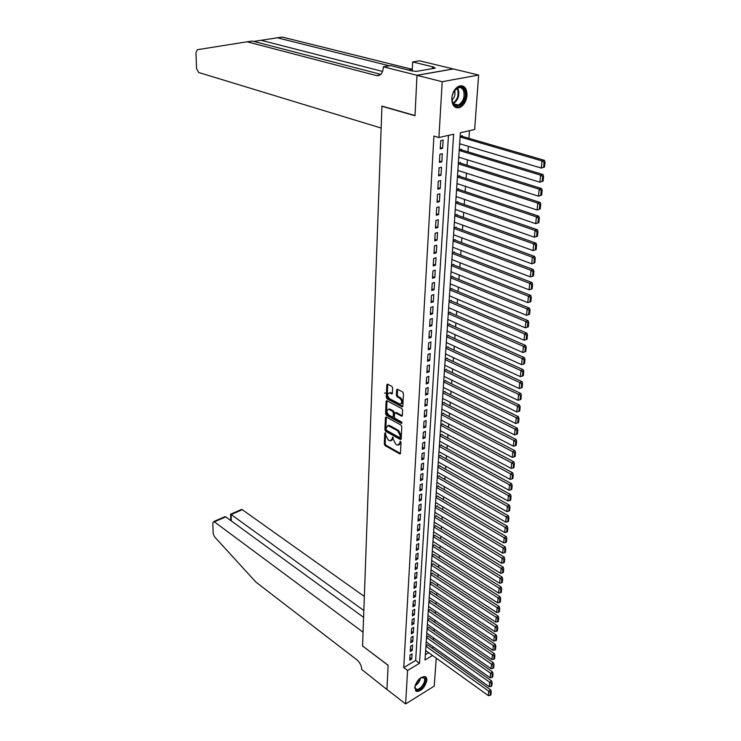 <?xml version="1.0" encoding="UTF-8"?>
<svg xmlns="http://www.w3.org/2000/svg" width="741" height="741" viewBox="0 0 741 741"><rect width="100%" height="100%" fill="white"/><g stroke="black" fill="none" stroke-linecap="round" stroke-linejoin="round"><path stroke-width="1.11" d="M385.348 432.846L384.755 433.244L384.301 444.091L385.051 445.554L399.834 453.955L400.464 453.307L401.011 442.358L400.473 441.312L399.788 443.137L397.722 445.23L397.009 444.961L395.787 444.267L393.332 439.506L392.869 437.051L392.202 438.867L390.155 440.96L388.256 440.015L385.82 435.282L385.348 432.846M467.025 95.357C466.293 101.378 463.866 105.435 459.753 107.528C454.603 108.705 451.945 105.648 451.769 98.368C452.455 92.375 454.844 88.299 458.929 86.141C464.199 84.909 466.895 87.975 467.025 95.357M426.816 680.312C425.195 687 421.879 690.742 416.877 691.548L414.701 687.787C416.303 681.099 419.601 677.339 424.602 676.496C426.177 676.829 426.918 678.098 426.816 680.312M392.628 387.839L391.841 386.339L387.515 384.116L386.811 384.82L386.283 397.38L387.052 398.871L402.113 406.846L402.817 406.142L403.447 393.462L402.659 391.943L397.371 389.22L396.657 389.933L396.398 395.361L397.185 396.861L399.705 398.186C402.354 401.15 402.428 403.123 399.927 404.104L389.627 398.723C387.024 395.787 386.95 393.832 389.414 392.85L391.683 393.953L392.378 393.249L392.628 387.839M436.254 658.165L434.226 686.11L405.623 703.95L386.932 689.454L388.108 665.233L362.571 645.967L381.93 106.296L415.006 115.744L416.979 75.35L442.201 81.714L478.621 75.026L474.666 129.518L460.402 132.713L425.001 659.999L432.522 655.479M405.623 703.95L407.587 670.457L419.508 663.297L453.64 134.223L438.922 137.52L442.201 81.714M438.922 137.52L433.92 136.029L403.734 667.576L407.587 670.457M386.274 417.026L385.422 417.628L384.903 429.826L385.663 431.308L400.529 439.58L401.187 438.913L401.798 426.594L401.02 425.093L386.274 417.026M385.589 413.719L386.107 401.344L386.793 400.649L401.835 408.634L402.622 410.153L402.354 415.516L401.659 416.201L395.416 412.867L394.545 413.478L394.379 416.998L395.148 418.498L401.437 421.907L401.363 423.389L386.348 415.21L385.589 413.719L386.469 413.358L386.997 400.983L386.107 401.344M462.328 136.4L462.375 135.723L460.161 136.224M461.421 149.867L461.467 149.191L459.263 149.719M460.513 163.187L460.559 162.52L458.364 163.057M459.615 176.358L459.661 175.71L457.475 176.265M458.725 189.409L458.772 188.751L456.595 189.335M457.855 202.312L457.892 201.672L455.734 202.265M456.984 215.085L457.03 214.445L454.872 215.057M456.123 227.728L456.169 227.098L454.02 227.728M455.27 240.241L455.317 239.612L453.177 240.26M454.428 252.625L454.474 252.005L452.343 252.672M453.594 264.88L453.64 264.268L451.519 264.954M452.77 277.023L452.816 276.412L450.704 277.106M451.954 289.036L451.991 288.434L449.898 289.147M451.149 300.929L451.186 300.337L449.102 301.059M450.343 312.702L450.389 312.118L448.305 312.859M449.555 324.363L449.592 323.78L447.518 324.539M448.768 335.914L448.805 335.34L446.749 336.099M447.99 347.344L448.027 346.769L445.98 347.557M447.221 358.663L447.258 358.098L445.211 358.894M446.462 369.879L446.499 369.314L444.461 370.12M445.702 380.976L445.739 380.429L443.711 381.245M444.952 391.98L444.989 391.424L442.979 392.258M444.211 402.863L444.248 402.326L442.247 403.169M443.479 413.654L443.516 413.117L441.516 413.978M442.757 424.343L442.794 423.815L440.802 424.676M442.034 434.93L442.071 434.402L440.089 435.282M441.321 445.415L441.358 444.896L439.385 445.786M440.617 455.808L440.654 455.289L438.681 456.187M439.913 466.098L439.95 465.58L437.996 466.497M439.218 476.296L439.256 475.787L437.31 476.704M438.533 486.402L438.57 485.892L436.625 486.828M437.857 496.405L437.885 495.914L435.958 496.85M437.181 506.325L437.218 505.834L435.291 506.788M436.514 516.162L436.542 515.671L434.624 516.625M435.847 525.897L433.967 526.388M435.189 535.548L433.318 536.049M434.541 545.117L432.679 545.626M433.902 554.601L432.04 555.129M433.263 564.003L431.41 564.54M432.624 573.312L430.78 573.867M431.994 582.546L430.16 583.111M431.373 591.698L429.548 592.272M430.762 600.775L428.937 601.359M430.15 609.769L428.335 610.362M429.539 618.679L427.733 619.291M428.937 627.516L427.14 628.136M428.344 636.287L426.547 636.917M410.06 655.007L409.745 660.222L411.737 659.045L412.052 653.831L410.06 655.007M410.579 646.245L410.264 651.515L412.265 650.339L412.58 645.078L410.579 646.245M411.107 637.408L410.792 642.725L412.793 641.558L413.117 636.25L411.107 637.408M411.635 628.498L411.32 633.851L413.33 632.694L413.654 627.349L411.635 628.498M412.172 619.504L411.857 624.913L413.867 623.765L414.2 618.365L412.172 619.504M412.718 610.436L412.394 615.891L414.414 614.743L414.747 609.297L412.718 610.436M413.256 601.284L412.932 606.786L414.969 605.647L415.303 600.154L413.256 601.284M413.811 592.05L413.478 597.598L415.525 596.477L415.858 590.929L413.811 592.05M414.367 582.732L414.034 588.335L416.081 587.215L416.423 581.62L414.367 582.732M414.923 573.339L414.59 578.99L416.646 577.878L416.988 572.237L414.923 573.339M415.488 563.855L415.155 569.551L417.22 568.458L417.563 562.762L415.488 563.855M416.062 554.287L415.72 560.039L417.794 558.946L418.137 553.203L416.062 554.287M416.637 544.626L416.294 550.433L418.378 549.35L418.73 543.551L416.637 544.626M417.22 534.882L416.868 540.735L418.961 539.67L419.313 533.816L417.22 534.882M417.804 525.045L417.452 530.954L419.554 529.898L419.906 523.989L417.804 525.045M418.396 515.115L418.035 521.08L420.147 520.034L420.508 514.069L418.396 515.115M418.989 505.103L418.628 511.123L420.749 510.077L421.12 504.065L418.989 505.103M419.591 494.988L419.23 501.064L421.36 500.036L421.731 493.96L419.591 494.988M420.203 484.781L419.832 490.913L421.972 489.894L422.342 483.771L420.203 484.781M420.814 474.481L420.443 480.668L422.592 479.659L422.963 473.48L420.814 474.481M421.434 464.079L421.064 470.331L423.213 469.331L423.593 463.088L421.434 464.079M422.055 453.575L421.685 459.892L423.852 458.901L424.232 452.603L422.055 453.575M422.694 442.979L422.314 449.352L424.482 448.379L424.871 442.016L422.694 442.979M423.324 432.272L422.944 438.709L425.13 437.746L425.519 431.327L423.324 432.272M423.972 421.472L423.583 427.965L425.779 427.02L426.168 420.536L423.972 421.472M424.621 410.56L424.232 417.118L426.436 416.183L426.825 409.634L424.621 410.56M425.278 399.547L424.88 406.17L427.094 405.244L427.492 398.63L425.278 399.547M425.936 388.423L425.538 395.11L427.761 394.203L428.168 387.524L425.936 388.423M426.612 377.197L426.205 383.949L428.437 383.051L428.844 376.308L426.612 377.197M427.288 365.85L426.881 372.667L429.122 371.787L429.53 364.98L427.288 365.85M427.965 354.393L427.557 361.284L429.808 360.413L430.225 353.531L427.965 354.393M428.659 342.824L428.242 349.78L430.502 348.928L430.929 341.981L428.659 342.824M429.354 331.134L428.937 338.165L431.206 337.322L431.632 330.31L429.354 331.134M430.058 319.334L429.632 326.429L431.91 325.605L432.346 318.519L430.058 319.334M430.762 307.413L430.336 314.573L432.633 313.767L433.068 306.617L430.762 307.413M431.484 295.363L431.049 302.606L433.355 301.819L433.791 294.585L431.484 295.363M432.207 283.192L431.771 290.509L434.087 289.74L434.532 282.432L432.207 283.192M432.939 270.9L432.503 278.292L434.828 277.532L435.273 270.159L432.939 270.9M433.68 258.479L433.235 265.954L435.569 265.213L436.023 257.757L433.68 258.479M434.43 245.929L433.976 253.478L436.319 252.755L436.782 245.225L434.43 245.929M435.18 233.248L434.726 240.871L437.088 240.167L437.542 232.563L435.18 233.248M435.949 220.438L435.486 228.145L437.857 227.459L438.32 219.762L435.949 220.438M436.718 207.489L436.254 215.27L438.635 214.603L439.098 206.832L436.718 207.489M437.496 194.401L437.023 202.274L439.422 201.626L439.895 193.762L437.496 194.401M438.283 181.174L437.811 189.131L440.21 188.501L440.691 180.563L438.283 181.174M439.08 167.809L438.598 175.849L441.015 175.237L441.497 167.216L439.08 167.809M439.885 154.295L439.404 162.418L441.831 161.834L442.321 153.72L439.885 154.295M403.734 667.576L415.645 660.463L448.462 135.381M442.646 148.283L443.146 140.086L440.7 140.633L440.21 148.848L442.646 148.283L440.284 147.561M432.874 648.625L433.013 646.708M433.494 639.918L433.633 637.945M434.115 631.128L434.254 629.109M434.735 622.273L434.884 620.189M435.365 613.335L435.523 611.195M436.004 604.313L436.162 602.127M436.644 595.218L436.81 592.976M437.292 586.048L437.459 583.741M437.95 576.785L438.116 574.423M438.607 567.449L438.783 565.022M439.274 558.029L439.45 555.546M439.95 548.516L440.126 545.969M440.626 538.92L440.812 536.317M441.312 529.241L441.497 526.573M441.997 519.478L442.192 516.736M442.692 509.613L442.896 506.816M443.396 499.666L443.6 496.803M444.109 489.625L444.313 486.689M444.822 479.492L445.035 476.491M445.545 469.266L445.767 466.191M446.277 458.938L446.499 455.789M447.008 448.518L447.24 445.295M447.759 437.996L447.99 434.708M448.509 427.372L448.74 424.009M449.259 416.655L449.509 413.209M450.028 405.827L450.278 402.307M450.797 394.897L451.056 391.304M451.575 383.866L451.843 380.189M452.362 372.723L452.631 368.962M453.159 361.469L453.436 357.625M453.964 350.113L454.242 346.186M454.77 338.637L455.057 334.626M455.595 327.05L455.882 322.946M456.419 315.351L456.715 311.155M457.253 303.523L457.558 299.244M458.095 291.584L458.41 287.212M458.948 279.524L459.263 275.059M459.809 267.344L460.133 262.777M460.68 255.034L461.013 250.375M461.56 242.603L461.893 237.842M462.449 230.034L462.792 225.181M463.347 217.345L463.69 212.38M464.246 204.516L464.607 199.449M465.163 191.558L465.533 186.38M466.089 178.461L466.46 173.172M467.025 165.224L467.404 159.824M467.969 151.84L468.358 146.338M468.923 138.326L469.47 130.675M425.362 654.664L428.659 652.701M427.752 644.976L425.964 645.615M442.998 398.621L442.534 398.815M443.748 387.673L443.266 387.867M444.507 376.604L444.016 376.808M445.276 365.443L444.767 365.646M446.054 354.161L445.517 354.374M446.842 342.777L446.286 342.981M447.629 331.273L447.055 331.486M448.435 319.658L447.833 319.88M449.25 307.932L448.62 308.154M450.065 296.085L449.416 296.307M450.899 284.118L450.222 284.34M451.732 272.03L451.028 272.262M452.584 259.822L451.853 260.054M453.446 247.485L452.677 247.726M454.316 235.027L453.511 235.258M455.196 222.43L454.363 222.68M456.095 209.712L455.215 209.962M457.002 196.856L456.076 197.106M457.919 183.87L456.947 184.12M458.855 170.745L457.827 171.004M459.8 157.481L458.716 157.74M460.754 144.069L459.624 144.338M416.979 75.35L453.344 68.969L478.621 75.026M415.645 660.463L419.508 663.297M411.737 659.045L409.903 657.693M412.265 650.339L410.421 648.996M412.793 641.558L410.94 640.224M413.33 632.694L411.468 631.369M413.867 623.765L411.996 622.44M414.414 614.743L412.533 613.437M414.969 605.647L413.08 604.35M415.525 596.477L413.626 595.18M416.081 587.215L414.173 585.936M416.646 577.878L414.728 576.6M417.22 568.458L415.293 567.189M417.794 558.946L415.858 557.686M418.378 549.35L416.423 548.099M418.961 539.67L417.007 538.429M419.554 529.898L417.581 528.666M420.147 520.034L418.174 518.82M420.749 510.077L418.767 508.872M421.36 500.036L419.36 498.841M421.972 489.894L419.962 488.708M422.592 479.659L420.573 478.491M423.213 469.331L421.184 468.173M423.852 458.901L421.805 457.753M424.482 448.379L422.435 447.24M425.13 437.746L423.065 436.625M425.779 427.02L423.704 425.908M426.436 416.183L424.352 415.09M384.57 393.156L386.478 392.721M427.094 405.244L425.001 404.16M427.761 394.203L425.658 393.128M428.437 383.051L426.325 381.995M429.122 371.787L426.992 370.741M429.808 360.413L427.668 359.385M430.502 348.928L428.354 347.909M431.206 337.322L429.039 336.331M431.91 325.605L429.743 324.623M432.633 313.767L430.447 312.804M433.355 301.819L431.151 300.865M434.087 289.74L431.873 288.805M434.828 277.532L432.596 276.615M435.569 265.213L433.328 264.315M436.319 252.755L434.069 251.875M437.088 240.167L434.819 239.306M437.857 227.459L435.578 226.616M438.635 214.603L436.338 213.779M439.422 201.626L437.116 200.82M440.21 188.501L437.894 187.714M441.015 175.237L438.681 174.478M441.831 161.834L439.478 161.093M391.517 440.626L393.073 438.487L392.202 438.867M393.128 437.292L393.073 438.487M399.103 444.887L400.668 442.757L399.788 443.137M400.733 441.534L400.668 442.757M385.626 433.096L385.172 443.711L385.922 445.184L400.446 453.464M386.33 417.063L385.783 429.465L386.543 430.938L401.159 439.098M386.08 429.326L386.607 430.364L399.473 437.533L400.084 437.125L400.159 435.625L397.685 430.827L388.219 425.705L386.144 427.835L386.08 429.326M400.001 437.431L400.964 436.745L400.084 437.125M387.728 425.658L389.747 425.584L398.565 430.456L401.038 435.245L400.964 436.745M402.317 415.738L396.296 412.496L395.472 412.839M401.983 422.87L387.237 414.84L386.348 415.21M389.201 409.514L388.692 409.319C386.293 410.292 386.385 412.228 388.951 415.127L392.554 417.053L393.23 416.377L393.388 412.857L392.619 411.357L389.201 409.514L390.081 409.152L388.349 409.282M393.101 416.831L394.11 416.007L393.23 416.377M390.081 409.152L393.499 410.996L394.277 412.487L394.11 416.007M386.469 413.358L387.237 414.84M390.312 392.498L392.341 393.499M401.205 403.789C403.308 402.409 403.104 400.418 400.603 397.834L399.705 398.186M397.593 389.312L397.296 394.999L398.074 396.509L400.603 397.834M387.747 384.209L387.173 397.028L387.941 398.519L402.78 406.383M425.927 646.208L488.791 691.196L488.347 695.632L425.64 650.533M490.422 692.27L490.107 695.382L490.894 694.873L491.209 691.761L490.422 692.27L488.791 691.196L490.746 689.917L427.437 644.744M488.347 695.632L490.107 695.382M491.209 691.761L490.746 689.917M420.684 677.783L424.889 677.941C428.029 681.933 418.202 693.696 415.442 689.223L415.025 685.897M414.914 686.805L415.405 688.519L416.664 689.306C420.388 690.269 426.557 681.007 424.158 678.08L422.861 677.255L421.472 677.385M415.423 690.714L416.285 691.038C420.907 692.233 428.557 680.757 425.593 677.107M464.635 90.754C468.405 100.22 455.9 112.53 452.575 102.554C448.675 93.014 461.448 80.602 464.635 90.754M451.964 99.22L452.519 101.98C453.761 104.916 455.715 105.944 458.383 105.055C463.153 102.008 464.922 97.34 463.681 91.06C462.44 88.04 460.448 87.003 457.716 87.938L454.131 91.143M452.038 99.989C454.678 97.432 455.548 94.339 454.659 90.717L454.576 90.513M455.622 107.501L458.938 107.241C464.857 103.471 467.052 97.682 465.524 89.883L461.495 85.687M364.35 596.449L242.288 509.706L231.127 514.55L231.294 520.914M363.84 610.519L230.664 514.198L241.649 509.428L242.288 509.706M362.562 646.096L363.062 632.184L214.362 521.831L213.732 521.544L212.806 522.961L213.186 533.594L214.51 536.78L255.84 582.028L357.005 659.916C359.978 662.565 361.552 665.761 361.728 669.493L386.922 689.5L388.108 665.362L362.664 646.041M363.599 617.373L225.764 516.885L214.362 521.831M240.955 509.734L241.649 509.428M223.486 517.311L225.764 516.885M411.588 69.172L282.191 37.05L253.746 41.431M381.152 128.054L198.607 72.479L196.532 68.441L195.967 52.676L197.338 49.712L247.068 41.792L376.493 75.582C380.429 76.027 382.708 73.359 383.319 67.57L383.347 66.801L416.988 75.286L415.016 115.54L381.939 106.093L381.152 128.054M383.347 66.801L390.6 65.597L411.931 70.923L416.433 71.377L435.384 68.107L432.466 67.394L434.013 67.135L412.635 61.957L419.591 60.808L453.344 68.969M453.344 68.894L416.988 75.286M247.068 41.792L252.366 41.07L380.791 74.35M389.349 65.81L277.088 37.735M412.635 61.957L412.218 70.877M409.495 70.321L412.329 68.367M432.466 67.394L432.401 68.617M426.51 637.51L489.69 682.248L489.245 686.731L426.214 641.873M491.329 683.332L491.014 686.472L491.792 685.962L492.117 682.832L491.329 683.332L489.69 682.248L491.653 680.979L428.02 636.056M489.245 686.731L491.014 686.472M492.117 682.832L491.653 680.979M427.103 628.738L490.598 673.226L490.144 677.746L426.807 633.138M492.246 674.319L491.922 677.487L492.709 676.978L493.034 673.81L492.246 674.319L490.598 673.226L492.561 671.967L428.613 627.294M490.144 677.746L491.922 677.487M493.034 673.81L492.561 671.967M427.696 619.893L491.515 664.121L491.051 668.688L427.4 624.33M493.163 665.214L492.839 668.41L493.626 667.91L493.951 664.714L493.163 665.214L491.515 664.121L493.487 662.871L429.206 618.448M491.051 668.688L492.839 668.41M493.951 664.714L493.487 662.871M428.289 610.973L492.432 654.942L491.968 659.546L427.992 615.438M494.099 656.035L493.765 659.258L494.562 658.758L494.886 655.535L494.099 656.035L492.432 654.942L494.414 653.692L429.799 609.528M491.968 659.546L493.765 659.258M494.886 655.535L494.414 653.692M428.9 601.97L493.367 645.661L492.895 650.311L428.594 606.481M495.034 646.763L494.701 650.024L495.497 649.524L495.831 646.272L495.034 646.763L493.367 645.661L495.349 644.429L430.41 600.534M492.895 650.311L494.701 650.024M495.831 646.272L495.349 644.429M429.502 592.883L494.303 636.306L493.83 641.002L429.206 597.431M495.979 637.417L495.646 640.696L496.442 640.205L496.776 636.917L495.979 637.417L494.303 636.306L496.303 635.083L431.012 591.457M493.83 641.002L495.646 640.696M496.776 636.917L496.303 635.083M430.123 583.723L495.247 626.867L494.775 631.601L429.817 588.317M496.933 627.97L496.6 631.286L497.406 630.795L497.739 627.488L496.933 627.97L495.247 626.867L497.257 625.645L431.632 582.306M494.775 631.601L496.6 631.286M497.739 627.488L497.257 625.645M430.743 574.479L496.211 617.327L495.729 622.107L430.428 579.11M497.896 618.448L497.563 621.792L498.369 621.301L498.702 617.957L497.896 618.448L496.211 617.327L498.221 616.123L432.253 573.071M495.729 622.107L497.563 621.792M498.702 617.957L498.221 616.123M431.364 565.161L497.174 607.713L496.692 612.529L431.058 569.829M498.878 608.824L498.536 612.205L499.341 611.723L499.684 608.342L498.878 608.824L497.174 607.713L499.193 606.508L432.874 563.753M496.692 612.529L498.536 612.205M499.684 608.342L499.193 606.508M432.003 555.75L498.147 597.996L497.656 602.868L431.679 560.465M499.86 599.117L499.508 602.526L500.323 602.053L500.666 598.645L499.86 599.117L498.147 597.996L500.175 596.811L433.504 554.351M497.656 602.868L499.508 602.526M500.666 598.645L500.175 596.811M432.633 546.256L499.128 588.197L498.637 593.106L432.318 551.017M500.851 589.317L500.499 592.763L501.314 592.291L501.666 588.845L500.851 589.317L499.128 588.197L501.166 587.011L434.143 544.867M498.637 593.106L500.499 592.763M501.666 588.845L501.166 587.011M433.281 536.679L500.129 578.295L499.629 583.26L432.957 541.476M501.852 579.425L501.5 582.898L502.315 582.435L502.667 578.962L501.852 579.425L500.129 578.295L502.166 577.128L434.782 535.298M499.629 583.26L501.5 582.898M502.667 578.962L502.166 577.128M433.93 527.018L501.129 568.31L500.629 573.312L433.605 531.862M502.861 569.44L502.509 572.95L503.324 572.478L503.685 568.977L502.861 569.44L501.129 568.31L503.185 567.143L435.43 525.647M500.629 573.312L502.509 572.95M503.685 568.977L503.185 567.143M434.587 517.264L502.139 558.223L501.629 563.271L434.254 522.155M503.88 559.362L503.528 562.901L504.352 562.438L504.704 558.899L503.88 559.362L502.139 558.223L504.204 557.065L436.088 515.903M501.629 563.271L503.528 562.901M504.704 558.899L504.204 557.065M435.245 507.428L503.167 548.034L502.648 553.138L434.911 512.355M504.917 549.183L504.556 552.758L505.381 552.295L505.742 548.72L504.917 549.183L503.167 548.034L505.232 546.895L436.745 506.066M502.648 553.138L504.556 552.758M505.742 548.72L505.232 546.895M435.912 497.498L504.195 537.753L503.676 542.903L435.578 502.472M505.955 538.902L505.584 542.514L506.418 542.06L506.788 538.448L505.955 538.902L504.195 537.753L506.27 536.623L437.403 496.146M503.676 542.903L505.584 542.514M506.788 538.448L506.27 536.623M436.588 487.476L505.232 527.37L504.714 532.575L436.245 492.496M507.001 528.528L506.64 532.168L507.474 531.723L507.844 528.074L507.001 528.528L505.232 527.37L507.326 526.249L438.079 486.133M504.714 532.575L506.64 532.168M507.844 528.074L507.326 526.249M437.264 477.352L506.288 516.885L505.76 522.136L436.921 482.428M508.067 518.042L507.696 521.729L508.53 521.284L508.9 517.598L508.067 518.042L506.288 516.885L508.382 515.782L438.755 476.028M505.76 522.136L507.696 521.729M508.9 517.598L508.382 515.782M437.95 467.145L507.353 506.298L506.816 511.605L437.607 472.267M509.141 507.465L508.761 511.179L509.604 510.734L509.975 507.02L509.141 507.465L507.353 506.298L509.456 505.205L439.432 465.82M506.816 511.605L508.761 511.179M509.975 507.02L509.456 505.205M438.644 456.845L508.428 495.609L507.891 500.962L438.292 462.004M510.216 496.776L509.836 500.527L510.688 500.092L511.068 496.34L510.216 496.776L508.428 495.609L510.54 494.525L440.117 455.53M507.891 500.962L509.836 500.527M511.068 496.34L510.54 494.525M439.339 446.443L509.512 484.809L508.965 490.218L438.987 451.658M511.309 485.985L510.929 489.773L511.772 489.347L512.161 485.559L511.309 485.985L509.512 484.809L511.633 483.743L440.812 445.137M508.965 490.218L510.929 489.773M512.161 485.559L511.633 483.743M440.043 435.94L510.605 473.907L510.058 479.371L439.691 441.201M512.42 475.083L512.031 478.908L512.883 478.482L513.272 474.657L512.42 475.083L510.605 473.907L512.735 472.851L441.516 434.652M510.058 479.371L512.031 478.908M513.272 474.657L512.735 472.851M440.756 425.343L511.707 462.893L511.151 468.414L440.395 430.651M513.532 464.079L513.143 467.942L513.995 467.515L514.384 463.653L513.532 464.079L511.707 462.893L513.846 461.847L442.22 424.056M511.151 468.414L513.143 467.942M514.384 463.653L513.846 461.847M441.469 414.645L512.828 451.769L512.263 457.345L441.108 420.008M514.652 452.955L514.263 456.864L515.115 456.447L515.514 452.538L514.652 452.955L512.828 451.769L514.976 450.732L442.933 413.367M512.263 457.345L514.263 456.864M515.514 452.538L514.976 450.732M442.201 403.845L513.958 440.525L513.383 446.165L441.831 409.254M515.792 441.719L515.393 445.665L516.255 445.258L516.653 441.312L515.792 441.719L513.958 440.525L516.107 439.506L443.646 402.576M513.383 446.165L515.393 445.665M516.653 441.312L516.107 439.506M442.933 392.934L515.097 429.178L514.523 434.865L442.562 398.399M516.94 430.373L516.542 434.356L517.403 433.957L517.811 429.975L516.94 430.373L515.097 429.178L517.255 428.168L444.368 391.683M514.523 434.865L516.542 434.356M517.811 429.975L517.255 428.168M443.674 381.921L516.245 417.711L515.662 423.454L443.303 387.441M518.107 418.915L517.7 422.935L518.561 422.537L518.969 418.517L518.107 418.915L516.245 417.711L518.422 416.72L445.1 380.679M515.662 423.454L517.7 422.935M518.969 418.517L518.422 416.72M444.415 370.806L517.403 406.124L516.82 411.931L444.044 376.382M519.274 407.328L518.867 411.403L519.737 411.005L520.145 406.939L519.274 407.328L517.403 406.124L519.589 405.151L445.841 369.574M516.82 411.931L518.867 411.403M520.145 406.939L519.589 405.151M445.165 359.58L518.58 394.416L517.996 400.288L444.795 365.211M520.46 395.629L520.043 399.742L520.923 399.353L521.34 395.249L520.46 395.629L518.58 394.416L520.775 393.452L446.582 358.366M517.996 400.288L520.043 399.742M521.34 395.249L520.775 393.452M445.934 348.242L519.765 382.588L519.172 388.516L445.545 353.929M521.655 383.81L521.238 387.96L522.118 387.58L522.535 383.43L521.655 383.81L519.765 382.588L521.97 381.643L447.332 347.038M519.172 388.516L521.238 387.96M522.535 383.43L521.97 381.643M446.703 336.794L520.969 370.639L520.367 376.632L446.314 342.537M522.868 371.862L522.442 376.058L523.322 375.687L523.748 371.491L522.868 371.862L520.969 370.639L523.183 369.713L448.092 335.599M520.367 376.632L522.442 376.058M523.748 371.491L523.183 369.713M447.471 325.234L522.183 358.561L521.571 364.618L447.082 331.032M524.091 359.793L523.655 364.035L524.545 363.664L524.98 359.431L524.091 359.793L522.183 358.561L524.406 357.653L448.851 324.049M521.571 364.618L523.655 364.035M524.98 359.431L524.406 357.653M448.259 313.554L523.405 346.362L522.794 352.475L447.87 319.408M525.323 347.594L524.887 351.882L525.777 351.521L526.212 347.242L525.323 347.594L523.405 346.362L525.638 345.463L449.62 312.387M522.794 352.475L524.887 351.882M526.212 347.242L525.638 345.463M449.046 301.763L524.647 334.034L524.026 340.212L448.657 307.672M526.573 335.275L526.138 339.6L527.027 339.248L527.472 334.913L526.573 335.275L524.647 334.034L526.888 333.154L450.398 300.605M524.026 340.212L526.138 339.6M527.472 334.913L526.888 333.154M449.852 289.851L525.897 321.566L525.267 327.818L449.454 295.826M527.833 322.817L527.388 327.189L528.287 326.837L528.731 322.465L527.833 322.817L525.897 321.566L528.148 320.705L451.176 288.712M525.267 327.818L527.388 327.189M528.731 322.465L528.148 320.705M450.658 277.819L527.157 308.969L526.527 315.286L450.25 283.849M529.111 310.22L528.657 314.647L529.565 314.304L530.01 309.886L529.111 310.22L527.157 308.969L529.417 308.126L451.964 276.689M526.527 315.286L528.657 314.647M530.01 309.886L529.417 308.126M451.473 265.667L528.435 296.233L527.796 302.624L451.065 271.762M530.399 297.493L529.945 301.967L530.852 301.633L531.306 297.16L530.399 297.493L528.435 296.233L530.704 295.409L452.76 264.556M527.796 302.624L529.945 301.967M531.306 297.16L530.704 295.409M452.297 253.394L529.732 283.368L529.083 289.814L451.89 259.545M531.695 284.627L531.241 289.147L532.149 288.823L532.612 284.303L531.695 284.627L529.732 283.368L532.01 282.562L453.566 252.292M529.083 289.814L531.241 289.147M532.612 284.303L532.01 282.562M453.131 240.982L531.038 270.354L530.38 276.875L452.714 247.207M533.02 271.623L532.557 276.189L533.464 275.874L533.928 271.308L533.02 271.623L531.038 270.354L533.325 269.567L454.372 239.899M530.38 276.875L532.557 276.189M533.928 271.308L533.325 269.567M453.974 228.46L532.353 257.201L531.695 263.796L453.548 234.74M534.344 258.479L533.881 263.092L534.798 262.786L535.271 258.164L534.344 258.479L532.353 257.201L534.65 256.432L455.187 227.385M531.695 263.796L533.881 263.092M535.271 258.164L534.65 256.432M454.826 215.798L533.687 243.9L533.02 250.569L454.4 222.143M535.697 245.188L535.224 249.856L536.141 249.55L536.614 244.882L535.697 245.188L533.687 243.9L536.002 243.15L456.011 214.742M533.02 250.569L535.224 249.856M536.614 244.882L536.002 243.15M537.503 236.166L537.985 231.451L537.049 231.748L536.577 236.462L537.503 236.166L534.363 237.203L455.252 209.416M455.678 202.997L535.039 230.46L537.355 229.729L456.836 201.96M536.577 236.462L534.363 237.203L535.039 230.46L537.049 231.748M537.985 231.451L537.355 229.729M538.874 222.643L539.365 217.873L538.429 218.16L537.947 222.93L538.874 222.643L535.715 223.68L456.113 196.55M456.549 190.076L536.401 216.863L538.735 216.159L457.669 189.048M537.947 222.93L535.715 223.68L536.401 216.863L538.429 218.16M539.365 217.873L538.735 216.159M540.263 208.962L540.754 204.136L539.818 204.414L539.328 209.24L540.263 208.962L537.086 210.009L456.984 183.564M457.429 177.016L537.781 203.117L540.124 202.432L458.503 176.006M539.328 209.24L537.086 210.009L537.781 203.117L539.818 204.414M540.754 204.136L540.124 202.432M541.671 195.133L542.171 190.252L541.226 190.52L540.735 195.402L541.671 195.133L538.475 196.189L457.864 170.43M458.309 163.807L539.179 189.214L541.532 188.547L459.346 162.816M540.735 195.402L538.475 196.189L539.179 189.214L541.226 190.52M542.171 190.252L541.532 188.547M543.097 181.147L543.598 176.21L542.653 176.469L542.153 181.406L543.097 181.147L539.883 182.203L458.762 157.157M459.207 150.469L540.587 175.154L542.949 174.515L460.198 149.497M542.153 181.406L539.883 182.203L540.587 175.154L542.653 176.469M543.598 176.21L542.949 174.515M544.533 166.994L545.043 162.001L544.089 162.251L543.588 167.244L544.533 166.994L541.3 168.068L459.661 143.745M460.115 136.983L542.014 160.936L544.394 160.315L461.05 136.029M543.588 167.244L541.3 168.068L542.014 160.936L544.089 162.251M545.043 162.001L544.394 160.315M385.487 432.939L384.755 433.244M400.594 441.395L399.862 441.719M392.989 437.144L392.267 437.449M400.446 453.492L399.603 453.863M385.922 445.184L385.051 445.554M385.172 443.711L384.301 444.091M401.159 439.126L400.307 439.487M386.543 430.938L385.663 431.308M385.783 429.465L384.903 429.826M386.302 417.266L385.422 417.628M401.038 435.245L400.159 435.625M398.565 430.456L397.685 430.827M389.747 425.584L388.868 425.955M402.307 415.775L401.465 416.127M396.296 412.496L395.416 412.867M401.955 423.139L401.363 423.389M394.277 412.487L393.388 412.857M393.499 410.996L392.619 411.357M392.322 393.564L391.507 393.888M390.776 392.684L389.877 393.036M398.074 396.509L397.185 396.861M397.296 394.999L396.398 395.361M397.546 389.581L396.657 389.933M402.771 406.42L401.928 406.772M387.941 398.519L387.052 398.871M387.173 397.028L386.283 397.38M387.7 384.477L386.811 384.82M420.61 677.839C419.86 681.312 418.007 683.971 415.053 685.805M415.321 684.99L419.943 678.358M457.503 88.031L458.373 89.707C459.633 95.793 457.957 100.406 453.335 103.545M453.01 103.045C457.354 99.924 458.911 95.487 457.688 89.754L456.965 88.309M261.008 40.283L382.588 71.442M380.013 74.98L376.493 75.582M408.606 70.099L410.903 69.7M416.877 691.548L416.164 691.01M400.353 453.724L399.834 453.955M401.066 439.339L400.529 439.58M389.099 425.334L388.219 425.705M402.224 415.97L401.659 416.201M396.111 412.422L395.222 412.793M389.581 408.958L388.692 409.319M392.248 393.73L391.683 393.953M402.687 406.605L402.113 406.846M415.229 688.222L416.664 689.306M453.483 103.749L458.383 105.055M213.732 521.544L224.949 516.672M230.599 514.124L230.775 520.534"/></g></svg>

